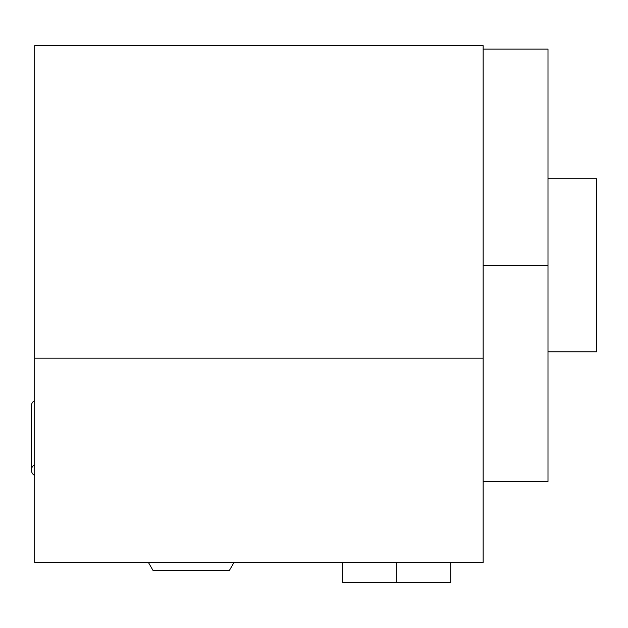 <?xml version="1.0" encoding="UTF-8"?>
<svg xmlns="http://www.w3.org/2000/svg" width="628" height="628" viewBox="0 0 628 628"><rect width="100%" height="100%" fill="white"/><g stroke="black" fill="none" stroke-linecap="round" stroke-linejoin="round"><path stroke-width="0.94" d="M34.689 358.164L34.689 45.718L34.689 562.445L483.144 562.445L34.689 562.445L483.144 562.445L483.144 358.164L483.144 562.445L483.144 358.164L34.689 358.164L34.689 45.671L483.144 45.671L483.144 358.164L34.689 358.164L34.689 562.445L34.689 358.164L483.144 358.164L483.144 46.872L483.144 358.164M596.6 211.267L596.6 351.79L548.001 351.79L596.6 351.79L596.6 178.839L596.6 351.79L548.001 351.79L548.001 481.488L548.001 49.141L548.001 178.839L596.6 178.839L548.001 178.839L548.001 49.141L548.001 265.314L483.144 265.314L548.001 265.314L548.001 481.503L483.144 481.503M483.144 49.125L548.001 49.125L548.001 265.314L483.144 265.314M450.716 562.445L450.716 582.329L396.668 582.329L450.716 582.329L396.668 582.329L396.668 562.445L396.668 582.329L342.621 582.329L342.621 562.445M34.689 475.475A6.052 6.052 0 0 1 31.4 470.089L31.4 405.924A6.052 6.052 0 0 1 34.689 400.538A6.052 6.052 0 0 0 31.4 405.924L31.4 470.089A6.052 6.052 0 0 1 34.689 464.704A6.052 6.052 0 0 0 34.689 475.475A6.052 6.052 0 0 1 34.689 464.704M153.091 570.569L148.404 562.445L153.091 570.569L229.314 570.569L153.091 570.569L229.314 570.569L153.091 570.569L148.404 562.445M234.009 562.445L229.314 570.569M596.6 351.79L596.6 319.362M548.001 178.839L596.6 178.839M396.668 582.329L449.365 582.329L343.979 582.329L396.668 582.329L396.668 562.445M31.4 405.924A6.052 6.052 0 0 1 34.689 400.538"/></g></svg>
